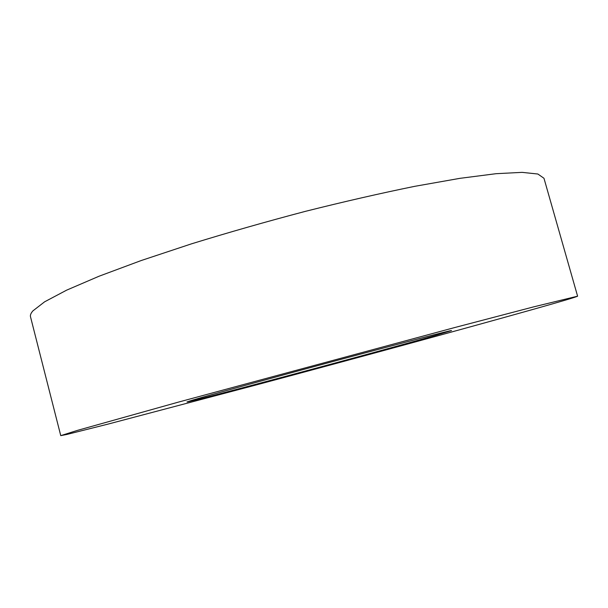 <?xml version="1.0" encoding="UTF-8"?>
<svg xmlns="http://www.w3.org/2000/svg" width="608" height="608" viewBox="0 0 608 608"><rect width="100%" height="100%" fill="white"/><g stroke="black" fill="none" stroke-linecap="round" stroke-linejoin="round"><path stroke-width="0.91" d="M532.281 309.616C561.085 301.507 576.194 297.031 577.6 296.187L533.68 306.858L454.024 327.727L178.243 402.162L77.459 430.38L60.754 435.64L66.728 434.477L107.745 424.179L255.877 385.046C354.745 358.568 465.287 328.464 532.281 309.616M577.6 296.187L543.97 178.273L537.867 174.017L522.059 172.36L496.044 173.698L459.952 178.334L414.74 186.329C380.608 193.283 344.136 201.628 305.33 211.364C266.144 221.7 228.182 232.53 191.429 243.861L141.208 260.536L99.066 276.222L66.637 290.153L44.604 301.819L32.855 310.924C30.864 313.234 30.081 315.202 30.506 316.814L60.754 435.64M192.082 400.277L187.006 401.941C188.351 402.701 376.276 352.306 435.115 335.51L451.531 330.57C452.458 329.848 405.665 341.977 339.34 359.792C273.068 377.583 207.746 395.58 192.082 400.277"/></g></svg>
